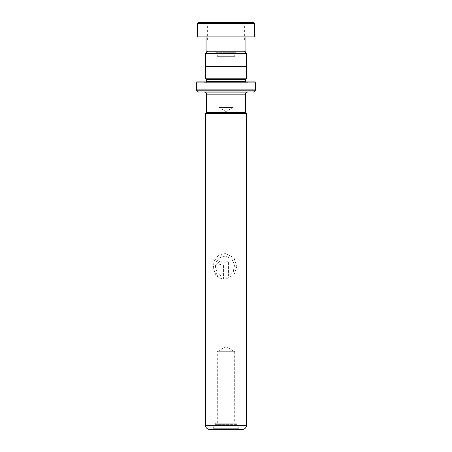<?xml version="1.0" encoding="UTF-8"?>
<svg xmlns="http://www.w3.org/2000/svg" width="452" height="452" viewBox="0 0 452 452"><rect width="100%" height="100%" fill="white"/><g stroke="black" fill="none" stroke-linecap="round" stroke-linejoin="round"><path stroke-width="0.34" stroke-dasharray="2.26 1.69" d="M208.01 51.217L243.99 51.217L208.01 51.217M234.69 56.33L217.31 56.33L234.69 56.33L234.69 55.144L217.31 55.144L215.841 52.319A2.045 2.045 0 0 0 214.028 51.217L237.972 51.217L214.028 51.217M217.31 56.33L217.31 55.144L234.69 55.144L236.159 52.319A2.045 2.045 0 0 1 237.972 51.217M232.949 56.33L232.949 107.435L219.05 107.435L226 111.61L232.949 107.435L219.05 107.435L219.05 56.33L232.949 56.33L219.05 56.33M205.598 66.551L246.402 66.551L205.598 66.551M236.729 423.27L215.271 423.27L236.729 423.27L236.729 424.371L215.271 424.371L213.225 428.298A2.045 2.045 0 0 1 211.412 429.4M215.271 423.27L215.271 424.371L236.729 424.371L238.775 428.298A2.045 2.045 0 0 0 240.588 429.4M217.31 423.27L217.31 351.718L234.69 351.718L226 346.498L217.31 351.718L234.69 351.718L234.69 423.27L217.31 423.27L234.69 423.27M245.419 112.548L206.581 112.548L245.419 112.548M247.464 92.106L204.536 92.106M206.558 81.88A1.023 1.023 0 0 1 205.558 82.699L246.442 82.699L205.558 82.699M245.442 81.88A1.023 1.023 0 0 0 246.442 82.699M204.332 82.699L247.668 82.699L204.332 82.699L203.513 81.88L248.487 81.88L203.513 81.88M247.668 82.699L248.487 81.88M246.442 78.817L205.558 78.817M246.442 66.551L205.558 66.551M254.617 81.88L197.383 81.88M196.36 82.902L255.64 82.902M245.419 79.428L206.581 79.428M209.626 429.4L242.374 429.4M205.541 113.571L246.459 113.571M216.305 265.064L218.61 265.064L219.813 263.793L221.034 265.064L221.034 275.754L218.723 274.364L217.067 276.172C218.853 277.771 221.005 278.703 223.531 278.974L223.531 265.064L219.808 261.256L216.305 265.064L219.808 261.256M215.485 274.375L217.079 272.567L215.254 267.369L216.101 261.861L219.531 257.713L224.802 256.171L226 256.244L231.848 259.098L234.594 264.991L233.407 271.443L228.599 275.754L228.599 261.256L226.062 261.256L226.062 278.974L234.006 274.844L236.899 266.301L233.966 257.781L226 253.691L224.791 253.634L218.203 255.6L214.112 260.894L213.208 267.872L215.485 274.375L217.163 272.567L215.361 267.369L216.197 261.866L219.593 257.713L224.813 256.171L226 256.244L231.791 259.103L234.503 264.991L233.328 271.449L228.571 275.754L228.571 261.256L226.062 261.256L226.062 278.974L233.927 274.844L236.791 266.301L233.887 257.781L226 253.691L224.808 253.634L218.282 255.6L214.231 260.894L213.338 267.872L215.593 274.375M245.436 112.548L206.564 112.548M246.402 53.63L205.598 53.63M221.034 275.754L218.796 274.364L217.158 276.172C218.926 277.771 221.056 278.703 223.554 278.974L223.554 265.064L219.864 261.256M218.61 265.064L216.401 265.064M218.689 265.064L219.87 263.793L221.084 265.064L221.084 275.754M253.595 22.6L198.405 22.6M197.383 23.623L254.617 23.623M244.351 22.6L207.604 22.6L244.351 22.6M244.351 39.974L207.604 39.974L244.351 39.974M235.176 39.974L216.802 39.974L235.176 39.974M216.824 51.217L235.198 51.217L216.824 51.217M206.067 51.217L245.933 51.217M245.882 36.911L206.067 36.911L245.882 36.911M197.383 36.911L254.617 36.911M215.841 52.319L236.159 52.319L215.841 52.319M213.225 428.298L238.775 428.298L213.225 428.298M245.419 94.146L206.581 94.146M245.419 81.676L206.581 81.676M255.64 89.891L196.36 89.891M253.719 91.982L198.281 91.982M196.479 90.18L255.521 90.18M246.459 425.309L205.541 425.309M244.396 39.974L244.396 22.6M235.198 51.217L235.198 39.974M216.802 51.217L216.802 39.974M207.604 39.974L207.604 22.6"/><path stroke-width="0.68" d="M208.01 51.217L205.598 53.63L246.402 53.63L243.99 51.217M246.402 66.551L246.402 53.63M205.598 66.551L205.598 53.63M211.412 429.4L240.588 429.4L211.412 429.4M245.419 112.548L245.419 94.146A2.045 2.045 0 0 1 247.464 92.106L204.536 92.106A2.045 2.045 0 0 1 206.581 94.146L245.419 94.146M206.581 112.548L206.581 94.146M206.564 112.548L245.436 112.548L246.459 113.571L205.541 113.571L206.564 112.548M205.541 113.571L205.541 425.309L246.459 425.309L246.459 113.571M205.541 425.309A4.091 4.091 0 0 0 209.626 429.4L242.374 429.4A4.091 4.091 0 0 0 246.459 425.309M206.558 81.88A1.023 1.023 0 0 0 206.581 81.676L206.581 79.428L245.419 79.428L246.442 78.817L246.442 66.551L205.558 66.551L205.558 78.817L246.442 78.817M206.581 79.428L205.558 78.817M206.581 81.676L245.419 81.676L245.419 79.428M196.36 89.891L255.64 89.891L255.64 82.902L254.617 81.88L197.383 81.88L196.36 82.902L196.36 89.891A0.407 0.407 0 0 0 196.479 90.18L198.281 91.982A0.407 0.407 0 0 0 198.575 92.106M255.64 89.891A0.407 0.407 0 0 1 255.521 90.18L196.479 90.18M198.281 91.982L253.719 91.982A0.407 0.407 0 0 1 253.425 92.106M253.719 91.982L255.521 90.18M255.64 82.902L196.36 82.902M198.405 22.6L253.595 22.6L254.617 23.623L197.383 23.623L198.405 22.6M245.933 36.911L245.933 51.217L206.067 51.217L206.067 36.911M254.617 23.623L254.617 36.911L197.383 36.911L197.383 23.623"/></g></svg>
